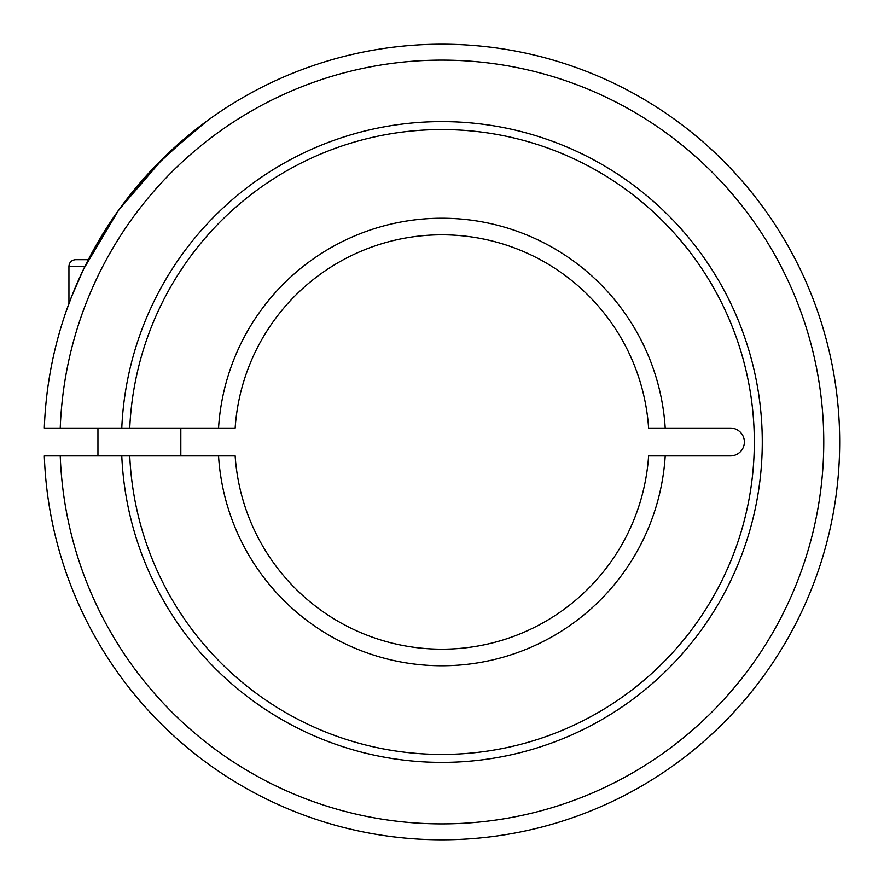 <?xml version="1.0" encoding="UTF-8"?>
<svg xmlns="http://www.w3.org/2000/svg" width="884" height="884" viewBox="0 0 884 884"><rect width="100%" height="100%" fill="white"/><g stroke="black" fill="none" stroke-linecap="round" stroke-linejoin="round"><path stroke-width="1.33" d="M441.878 649.188A207.188 207.188 0 0 1 235.155 455.923L129.749 455.923A312.439 312.439 0 0 0 448.84 754.361A312.439 312.439 0 0 0 754.317 442A312.439 312.439 0 0 0 448.84 129.639A312.439 312.439 0 0 0 129.749 428.077L235.155 428.077A207.188 207.188 0 0 1 441.878 234.812A207.188 207.188 0 0 1 648.602 428.077L730.449 428.077A13.923 13.923 0 0 1 744.372 442A13.923 13.923 0 0 1 730.449 455.923L648.602 455.923A207.188 207.188 0 0 1 441.878 649.188M60.245 428.077L44.322 428.077A397.8 397.8 0 0 1 441.878 44.2A397.8 397.8 0 0 1 839.678 442A397.8 397.8 0 0 1 441.878 839.8A397.8 397.8 0 0 1 44.322 455.923L60.245 455.923A381.888 381.888 0 0 0 441.878 823.888A381.888 381.888 0 0 0 823.766 442A381.888 381.888 0 0 0 441.878 60.112A381.888 381.888 0 0 0 60.245 428.077L121.782 428.077A320.395 320.395 0 0 1 448.84 121.683A320.395 320.395 0 0 1 762.273 442A320.395 320.395 0 0 1 448.84 762.317A320.395 320.395 0 0 1 121.782 455.923L60.245 455.923M665.21 455.923A223.762 223.762 0 0 1 441.878 665.763A223.762 223.762 0 0 1 218.547 455.923M122.091 428.077L129.451 428.077M218.547 428.077A223.762 223.762 0 0 1 441.878 218.237A223.762 223.762 0 0 1 665.21 428.077M206.812 121.075L164.247 157.098L118.655 210.116L83.781 268.758L71.726 296.295L65.626 312.859L68.941 303.577L68.941 266.305C69.295 262.316 71.505 260.106 75.571 259.675L88.323 259.675L117.881 211.199L154.424 167.021L193.497 131.274L208.005 120.213M129.451 455.923L122.091 455.923M180.822 428.077L180.822 455.923M97.947 455.923L97.947 428.077M84.986 266.305L68.941 266.305"/></g></svg>
